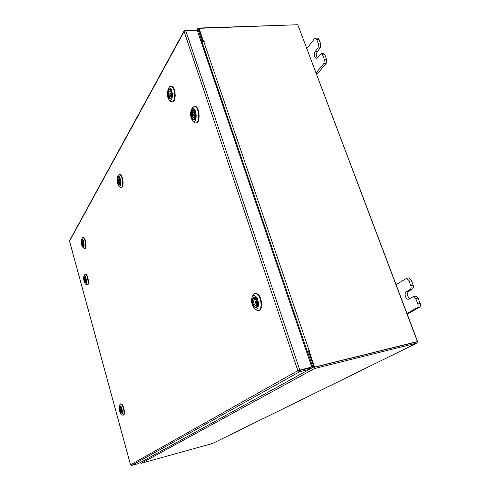 <?xml version="1.0" encoding="UTF-8"?>
<svg xmlns="http://www.w3.org/2000/svg" width="490" height="490" viewBox="0 0 490 490"><rect width="100%" height="100%" fill="white"/><g stroke="black" fill="none" stroke-linecap="round" stroke-linejoin="round"><path stroke-width="0.73" d="M316.136 72.832L323.933 63.467L324.356 59.492L322.591 54.88L321.226 53.643L316.289 58.463C314.047 57.287 313.637 55.021 315.046 51.671L318.01 47.959L318.42 43.977L316.675 39.414L315.364 38.208L314.488 38.735L306.924 48.437M318.42 43.977L320.687 43.867L318.941 39.31L316.675 39.414M324.356 59.492L326.622 59.357L324.858 54.758L322.591 54.88M316.791 74.572L326.193 63.326L323.933 63.467M326.622 59.357L326.193 63.326M315.364 38.208L317.624 38.11L318.941 39.31M320.687 43.867L320.27 47.842L318.01 47.959M317.404 57.796C316.13 55.787 316.093 53.704 317.293 51.548L320.27 47.842M321.226 53.643L323.492 53.514L324.858 54.758M406.988 313.447L417.18 307.793C418.172 307.034 418.393 305.778 417.854 304.014L415.765 298.557L413.34 296.615L408.587 299.206C405.787 300.021 403.668 293.094 406.302 291.758L410.179 289.443C411.153 288.659 411.367 287.397 410.828 285.652L408.764 280.256L406.437 278.375L396.128 284.684M410.828 285.652L413.15 285.162L411.086 279.778L408.764 280.256M417.854 304.014L420.175 303.494L418.086 298.043L415.765 298.557M407.221 314.066L419.501 307.267L417.18 307.793M420.175 303.494C420.72 305.258 420.494 306.513 419.501 307.267M406.437 278.375L408.752 277.904L411.086 279.778M413.15 285.162C413.689 286.907 413.468 288.169 412.494 288.953L410.179 289.443M409.812 298.588C407.123 296.266 406.725 293.822 408.605 291.262L412.494 288.953M415.287 296.254L415.661 296.107L418.086 298.043M119.872 184.84L119.872 184.84C118.598 185.349 117.796 183.732 117.453 180.02C117.514 177.809 117.992 176.908 118.88 177.331C119.787 178.231 120.301 179.885 120.418 182.292L120.007 184.638L119.358 184.81M69.592 241.307L69.641 240.547M196.484 30.276L196.368 29.933L184.951 30.362L184.148 30.864L184.148 31.513L185.784 30.674L197.207 30.245L311.75 367.004L297.84 370.673L299.549 371.781L299.151 370.581L309.129 368.106L309.533 369.301L138.394 463.595L131.632 465.469L130.554 464.851M184.951 30.362L185.104 30.809M185.784 30.674L299.751 369.968L297.84 370.673L184.148 31.513L69.549 241.135L130.542 464.814L297.84 370.673M131.632 465.469L299.549 371.781L309.533 369.301M299.182 370.293L311.75 367.004M201.335 42.385L201.898 41.43L197.739 28.549L196.766 30.264M202.615 41.858L202.897 41.387L198.732 29.075M201.898 41.43L202.897 41.387M297.871 24.935L417.572 341.475L416.99 343.043L314.586 368.523L312.883 367.427L307.683 352.157L306.863 352.641M313.925 367.169L308.725 351.906L307.683 352.157M197.739 28.549L198.53 28.059L297.626 24.739M416.598 341.922L314.176 367.329M314.586 368.523L141.151 463.301L212.587 443.456L417.137 342.988M141.151 463.301L140.079 462.664M309.166 351.165L314.586 367.053L313.998 367.377L308.59 351.508L309.943 350.969L309.668 350.411L306.526 351.655M309.472 351.097L308.571 350.877L306.636 351.961M201.604 43.181L202.101 42.342L204.404 41.381L203.399 41.031L203.032 41.656M314.586 367.053L417.407 341.561L297.798 24.733L199.063 28.322L198.677 29.008L202.989 41.668M199.063 28.322L203.399 41.031M313.998 367.377L417.407 341.561M193.532 109.87L193.893 110.115C195.847 113.068 196.11 116.161 194.671 119.395L193.225 119.781C190.377 118.556 190.677 108.235 193.532 109.87M193.513 119.474L194.928 119.009M194.212 110.452L192.735 110.232M193.575 108.406L191.749 108.909C189.875 113.123 190.212 117.128 192.766 120.938L193.183 121.226C196.882 123.505 197.323 109.944 193.575 108.406M192.356 107.965L194.291 106.324L195.21 106.514C199.393 108.106 199.81 123.149 195.7 123.039L194.702 122.819L193.525 121.759M194.291 106.324L195.737 106.471C199.926 108.063 200.337 123.106 196.221 122.99L195.7 123.039M192.521 110.428L192.098 111.071M193.826 115.567L193.519 113.956L193.826 115.567M194.824 117.661L194.181 117.716L194.665 119.229L194.003 119.56C191.713 118.206 191.069 115.377 192.068 111.077L192.546 112.578C192.007 115.322 192.441 117.079 193.85 117.851L194.181 117.716M192.546 112.578L194.248 112.437M193.697 111.861L192.999 111.922L192.515 110.415L193.201 110.066L194.628 111.095M195.234 118.311L194.634 117.061C195.179 114.323 194.744 112.559 193.336 111.781L192.999 111.922M192.711 111.022L192.068 111.077M171.855 95.109L170.943 98.588C169.197 99.476 168.156 97.675 167.825 93.192C168.046 90.019 168.854 88.812 170.244 89.59C171.28 90.687 171.819 92.53 171.855 95.109M168.487 95.93L168.811 96.971M169.987 98.6L171.175 98.251M172.449 95.397C172.021 89.572 170.679 87.232 168.425 88.378L167.237 92.916C167.292 96.254 167.99 98.631 169.338 100.046C171.108 101.038 172.149 99.488 172.449 95.397M169.117 87.361L170.765 86.007C173.16 86.644 174.471 89.848 174.703 95.624C174.514 99.513 173.613 101.644 172.002 102.024L170.171 100.94M170.765 86.007L171.273 85.977C173.668 86.608 174.985 89.811 175.212 95.587C175.022 99.476 174.121 101.608 172.511 101.987L172.002 102.024M170.526 89.884L169.295 89.713M169.773 94.564L170.097 94.962L169.969 93.302L169.773 94.564M171.237 94.907L168.97 95.072L168.45 95.936C167.862 92.414 168.278 90.295 169.687 89.578L170.875 90.411M171.261 91.281L170.759 92.114L169.81 91.226C168.952 91.624 168.67 92.904 168.97 95.072M170.759 92.114L171.5 92.059M171.439 97.688L170.398 98.68L168.787 97.008L169.307 96.144L170.263 97.038C171.12 96.64 171.402 95.36 171.102 93.192L171.58 92.396M171.231 95.017L170.771 95.764L168.45 95.936M169.307 96.144L171.065 96.016M118.023 182.28L118.274 183.168M120.852 182.623C120.411 177.809 119.37 175.708 117.747 176.333L117.018 179.695C117.171 182.801 117.833 184.932 119.015 186.09C120.154 186.635 120.767 185.477 120.852 182.623M118.482 175.242L119.407 174.464C121.263 175.053 122.359 177.858 122.696 182.874C122.653 185.686 122.12 187.229 121.097 187.511L120.007 186.978M119.407 174.464L119.842 174.416C121.698 175.004 122.794 177.803 123.131 182.819C123.088 185.63 122.555 187.18 121.532 187.462L121.097 187.511M119.088 177.527L118.409 177.503M118.923 181.429L119.015 180.455L118.923 181.429M118.99 181.612L117.986 182.286C117.508 179.567 117.722 177.944 118.629 177.423L119.291 177.784M119.915 179.12L119.591 179.646L118.794 178.758L118.347 181.686M119.591 179.646L120.05 179.591M120.142 184.332L119.591 184.834L118.249 183.205L118.617 182.611L119.413 183.499L120.166 180.069M119.989 182.078L117.986 182.286M118.617 182.611L119.958 182.445M83.784 244.375L83.416 246.403C82.461 246.648 81.818 245.19 81.481 242.029C81.481 240.363 81.781 239.659 82.381 239.916C83.159 240.676 83.625 242.164 83.784 244.375M81.977 243.947L82.185 244.718M83.147 246.305L83.533 246.213M84.121 244.724C83.686 240.621 82.853 238.728 81.622 239.047L81.15 241.686C81.352 244.541 81.953 246.464 82.957 247.45C83.729 247.781 84.121 246.874 84.121 244.724M82.338 237.975L82.902 237.491C84.372 238.06 85.297 240.553 85.677 244.969C85.695 247.144 85.358 248.338 84.66 248.559L83.974 248.259M82.902 237.491L83.282 237.436C84.752 238.005 85.677 240.498 86.056 244.914C86.081 247.089 85.738 248.283 85.04 248.497L84.66 248.559M82.553 240.057L82.155 240.082M82.645 243.395L82.688 242.605L82.645 243.395M82.663 243.45L81.946 243.953C81.548 241.742 81.659 240.431 82.283 240.033L82.675 240.204M83.343 241.674L83.129 242.029L82.461 241.166L82.216 243.518M83.6 246.041L83.282 246.317L82.167 244.755L82.436 244.32L83.098 245.184L83.551 242.501L82.688 242.605M83.459 243.726L81.946 243.953M82.436 244.32L83.465 244.167M255.315 297.534C257.642 300.352 258.23 303.426 257.079 306.764L255.988 307.567L254.665 307.095C251.297 304.602 251.799 294.821 255.186 297.43L255.315 297.534M255.572 307.126L256.276 307.187L257.324 306.275M255.602 297.791L254.279 297.35L253.465 297.883L253.998 299.592C253.281 302.52 253.9 304.462 255.847 305.405L256.215 307.169C253.765 307.916 251.419 300.009 253.453 297.889L254.114 297.755M255.413 296.119C254.188 295.213 253.165 295.36 252.344 296.554C250.831 300.823 251.578 304.805 254.567 308.492L254.806 308.669C259.155 312.05 259.81 299.28 255.413 296.119M252.718 295.776L253.244 294.668L254.916 293.394L257.158 294.098C261.58 297.167 262.554 310.207 258.408 310.599L256.368 310.06L255.449 309.245M255.186 293.357L257.697 293.988C262.132 297.056 263.099 310.096 258.947 310.482L258.677 310.519M255.474 303.132L255.027 301.393L255.474 303.132M256.509 305.27L255.847 305.405L256.509 305.27M253.998 299.592L255.284 299.335M257.605 305.27L256.968 306.697L256.417 304.982C257.14 302.054 256.527 300.113 254.579 299.157L254.016 297.454L256.252 298.606M84.966 276.807C86.148 278.988 86.442 281.052 85.86 282.993L85.125 282.883C83.692 279.637 83.563 277.548 84.752 276.617L84.966 276.807M85.603 282.901L85.971 282.81M84.942 275.907L84.011 275.778C83.251 278.271 83.631 280.935 85.15 283.771L85.438 284.029C87.122 285.29 86.663 277.634 84.942 275.907M84.709 274.7L85.242 274.229L86.038 274.645C87.961 276.532 88.837 285.082 87.122 285.082L86.461 284.812M85.242 274.229L86.412 274.578C88.335 276.47 89.211 285.015 87.496 285.021L87.122 285.082M84.923 276.758L84.543 276.789M85.34 280.354L85.101 279.263L85.34 280.354M85.848 281.738L85.732 282.908C84.464 281.799 83.992 279.864 84.323 277.095L84.611 278.155C84.452 279.949 84.758 281.162 85.542 281.793L85.579 281.781M84.611 278.155L85.193 278.057M84.905 277.848L84.525 276.801L85.04 276.893M86.062 282.54L85.787 281.493C85.946 279.704 85.64 278.492 84.856 277.855L84.813 277.867M120.675 406.853C121.9 409.162 122.255 411.226 121.734 413.039L120.718 412.739C119.18 409.297 119.021 407.196 120.234 406.424L120.675 406.853M121.434 412.978L121.838 412.831M120.669 405.983L119.37 405.61C118.69 407.931 119.144 410.596 120.724 413.603L121.312 414.173C123.051 415.336 122.5 408.262 120.669 405.983M120.007 404.452L120.571 403.87L121.814 404.66C123.835 407.159 124.828 415.036 123.143 415.171L122.39 414.914M120.571 403.87L122.194 404.569C124.221 407.068 125.213 414.938 123.523 415.079L123.143 415.171M120.418 406.559L119.903 406.725L120.197 407.882C119.977 409.609 120.332 410.92 121.257 411.821L121.569 412.978C120.019 411.606 119.462 409.524 119.891 406.731L120.166 406.663M121.006 410.338L120.693 409.187L121.006 410.338M120.197 407.882L120.626 407.778M121.906 412.635L121.502 411.643C121.728 409.916 121.373 408.599 120.442 407.704L120.136 406.553M315.046 51.671L317.293 51.548M406.302 291.758L408.605 291.262M197.145 30.251L197.733 29.21M312.883 367.427L309.527 369.276M416.99 343.043L212.44 443.511M307.248 351.226L202.101 42.342M203.736 41.503L309.147 350.534M203.779 41.503L204.073 41.007M309.092 350.754L309.668 350.411M415.661 296.107L413.34 296.615M69.574 240.67L184.142 30.864M130.505 464.839L69.531 241.215M192.766 120.938L194.169 122.457M191.749 108.909L192.876 107.163M193.519 113.956L194.775 113.845M193.66 115.683L194.922 115.573M168.425 88.378L169.565 86.699M169.338 100.046L170.716 101.528M170.097 94.962L171.237 94.876M169.969 93.302L171.108 93.222M117.747 176.333L118.733 174.869M119.015 186.09L120.338 187.278M119.193 181.808L119.989 181.71M119.015 180.455L120.001 180.338M81.622 239.047L82.485 237.748M82.957 247.45L84.182 248.43M82.871 243.751L83.459 243.659M257.226 306.446L257.079 306.764M252.344 296.554L253.244 294.668M254.916 293.394L255.455 293.29M258.408 310.599L258.947 310.482M254.806 308.669L256.368 310.06M255.027 301.393L256.46 301.105M254.23 297.393L254.549 297.332M256.215 307.169L256.533 307.108M255.388 303.175L256.821 302.881M84.011 275.778L84.85 274.486M85.438 284.029L86.663 284.972M85.101 279.263L85.67 279.165M85.297 280.384L85.86 280.286M119.37 405.61L120.154 404.189M121.312 414.173L122.629 415.079M120.718 409.181L121.324 409.027M120.981 410.344L121.587 410.197"/></g></svg>
